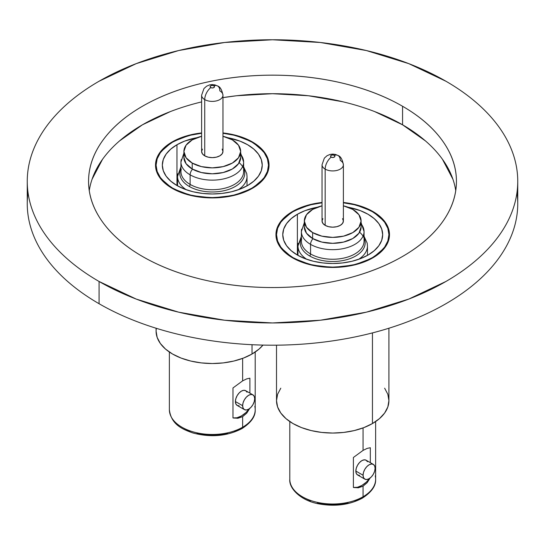 <?xml version="1.0" encoding="UTF-8"?>
<svg xmlns="http://www.w3.org/2000/svg" width="545" height="545" viewBox="0 0 545 545"><rect width="100%" height="100%" fill="white"/><g stroke="black" fill="none" stroke-linecap="round" stroke-linejoin="round"><path stroke-width="0.82" d="M172.145 188.311A56.769 32.775 180 0 1 155.516 165.135A56.769 32.775 180 0 1 201.609 132.939L190.559 134.853L172.145 141.959L159.835 152.593C156.953 156.606 155.516 160.789 155.516 165.135C155.516 169.481 156.953 173.657 159.835 177.677L172.145 188.311L190.559 195.417L212.284 197.91L234.009 195.417L252.43 188.311L264.734 177.677C267.615 173.657 269.053 169.481 269.053 165.135A56.769 32.775 180 0 1 234.009 195.417A56.769 32.775 180 0 1 172.145 188.311M222.959 132.939A56.769 32.775 180 0 1 252.43 141.959L252.43 142.422L252.43 141.959L264.734 152.593C267.615 156.606 269.053 160.789 269.053 165.135A56.769 32.775 180 0 0 252.43 141.959L234.009 134.853L222.959 132.932M292.57 257.84A56.769 32.775 180 0 1 275.947 234.663A56.769 32.775 180 0 1 322.041 202.468L310.991 204.382L292.57 211.487L280.266 222.122C277.385 226.134 275.947 230.317 275.947 234.663C275.947 239.01 277.385 243.193 280.266 247.205L292.57 257.84L310.991 264.945L332.716 267.438L354.441 264.945L372.855 257.84L385.165 247.205C388.047 243.193 389.484 239.01 389.484 234.663A56.769 32.775 180 0 1 354.441 264.945A56.769 32.775 180 0 1 292.57 257.84M343.391 202.468A56.769 32.775 180 0 1 372.855 211.487L372.855 211.951L372.855 211.487L385.165 222.122C388.047 226.134 389.484 230.317 389.484 234.663A56.769 32.775 180 0 0 372.855 211.487L354.441 204.382L343.391 202.468M516.994 192.494A245.25 141.591 180 0 1 375.178 332.191A245.25 141.591 180 0 1 99.081 303.728A245.25 141.591 0 0 0 366.356 334.419A245.25 141.591 0 0 0 517.75 203.605A245.25 141.591 0 0 0 516.994 192.494M99.081 281.479L99.081 303.728L99.081 281.479L136.243 299.089L178.644 312.169L224.656 320.228L272.5 322.953L320.344 320.228L366.356 312.169L408.757 299.089L445.919 281.479C457.303 274.905 467.474 267.752 476.419 260.019C485.363 252.294 492.918 244.133 499.084 235.542C505.242 226.952 509.895 218.095 513.036 208.98C516.176 199.858 517.75 190.655 517.75 181.356A245.25 141.591 180 0 1 366.356 312.169A245.25 141.591 180 0 1 99.081 281.479A245.25 141.591 180 0 1 27.25 181.356C27.25 190.655 28.824 199.858 31.964 208.98C35.105 218.095 39.758 226.952 45.916 235.542C52.082 244.133 59.637 252.294 68.581 260.019C77.526 267.752 87.697 274.905 99.081 281.479M445.919 81.232A245.25 141.591 180 0 1 517.75 181.356C517.75 172.056 516.176 162.853 513.036 153.731C509.895 144.616 505.242 135.76 499.084 127.169C492.918 118.578 485.363 110.424 476.419 102.692C467.474 94.959 457.303 87.806 445.919 81.232L408.757 63.629L366.356 50.542L320.344 42.483L272.5 39.765L224.656 42.483L178.644 50.542L136.243 63.629L99.081 81.232C87.697 87.806 77.526 94.959 68.581 102.692C59.637 110.424 52.082 118.578 45.916 127.169C39.758 135.76 35.105 144.616 31.964 153.731C28.824 162.853 27.25 172.056 27.25 181.356A245.25 141.591 180 0 1 178.644 50.542A245.25 141.591 180 0 1 445.919 81.232M455.743 190.682A183.938 106.193 0 0 0 402.564 124.805L402.564 106.268A183.938 106.193 180 0 1 456.438 181.356A183.938 106.193 180 0 1 342.887 279.469A183.938 106.193 180 0 1 142.436 256.45A183.938 106.193 180 0 1 88.562 181.356A183.938 106.193 180 0 1 202.113 83.242A183.938 106.193 180 0 1 402.564 106.268L402.564 124.805A183.938 106.193 0 0 0 222.959 97.63L236.619 95.743L272.5 93.706L308.381 95.743L342.887 101.786M201.609 101.908A183.938 106.193 0 0 0 89.264 190.627M402.564 106.268C419.814 116.221 433.105 127.707 442.438 140.719C451.771 153.731 456.438 167.274 456.438 181.356C456.438 195.437 451.771 208.987 442.438 221.999C433.105 235.004 419.814 246.49 402.564 256.45C385.315 266.403 365.423 274.081 342.887 279.469C320.358 284.858 296.889 287.549 272.5 287.549C248.111 287.549 224.642 284.858 202.113 279.469C179.578 274.081 159.685 266.403 142.436 256.45C125.186 246.49 111.895 235.004 102.562 221.999C93.229 208.987 88.562 195.437 88.562 181.356C88.562 167.274 93.229 153.731 102.562 140.719C111.895 127.707 125.186 116.221 142.436 106.268C159.685 96.308 179.578 88.631 202.113 83.242C224.642 77.853 248.111 75.162 272.5 75.162C296.889 75.162 320.358 77.853 342.887 83.242C365.423 88.631 385.315 96.308 402.564 106.268M27.25 181.356L27.25 203.605A245.25 141.591 0 0 0 99.081 303.728A245.25 141.591 180 0 1 28.006 192.494M452.902 179.182L442.438 159.256M425.441 140.896L402.564 124.805L374.688 111.602M170.312 111.602L142.436 124.805L119.559 140.896M102.562 159.256L92.098 179.182M306.76 259.304A34.744 20.056 180 0 1 297.972 245.972L297.972 255.387M298.285 243.281A34.744 20.056 0 0 0 303.129 256.491M301.664 229.145A31.338 18.094 0 0 0 310.555 244.364L310.555 253.95L310.555 244.364A31.338 18.094 180 0 1 301.378 231.571L301.378 241.156A31.338 18.094 0 0 0 310.555 253.95A2.269 1.308 -60 0 1 309.751 256.021A32.475 18.748 180 0 0 353.405 257.206A32.475 18.748 180 0 0 359.577 232.231A32.475 18.748 180 0 1 353.405 257.206A32.475 18.748 180 0 1 309.751 256.021A32.475 18.748 180 0 1 301.378 237.845A32.475 18.748 180 0 0 309.751 256.021A2.269 1.308 120 0 0 310.555 253.95A31.338 18.094 0 0 0 342.73 258.296A31.338 18.094 0 0 0 363.767 243.588M312.973 238.717A5.675 3.277 120 0 0 310.555 244.364A5.675 3.277 -60 0 1 312.558 239.201M304.328 226.938L306.488 233.212L312.646 238.526L312.646 232.592A28.388 16.391 180 0 0 343.575 236.148A28.388 16.391 180 0 0 361.103 221.004A28.388 16.391 180 0 0 352.785 209.416L343.391 205.819A28.388 16.391 180 0 1 352.785 209.416L358.937 214.73L361.103 221.004L358.937 227.279L352.785 232.592L343.575 236.148L332.716 237.395L321.85 236.148L312.646 232.592A28.388 16.391 180 0 1 304.328 221.004A28.388 16.391 180 0 1 322.041 205.819L312.646 209.416L306.488 214.73L304.328 221.004L304.328 226.938A28.388 16.391 0 0 0 312.646 238.526L312.646 232.592L306.488 227.279L304.328 221.004M325.167 169.12A10.675 6.165 180 0 1 322.041 164.76L322.041 164.76A10.675 6.165 0 0 0 325.167 169.12A10.675 6.165 0 0 0 336.796 170.456A10.675 6.165 0 0 0 343.391 164.76A10.675 6.165 180 0 1 336.796 170.456A10.675 6.165 180 0 1 325.167 169.12A10.675 6.165 -60 0 1 331.169 157.124A10.675 6.165 120 0 0 325.167 169.12L325.167 225.364L325.167 169.12M322.851 218.647L322.041 221.004A10.675 6.165 0 0 0 325.167 225.364A10.675 6.165 0 0 0 336.796 226.7A10.675 6.165 0 0 0 343.391 221.004L342.573 218.647M334.262 155.339A2.187 1.267 180 0 1 334.262 157.124A2.187 1.267 180 0 1 331.169 157.124L330.522 156.231L331.169 155.339L332.716 154.971L334.262 155.339L334.903 156.231L334.262 157.124L332.716 157.498L331.169 157.124A2.187 1.267 180 0 1 331.169 155.339A2.187 1.267 180 0 1 334.262 155.339A10.675 6.165 -60 0 1 338.05 155.516A10.675 6.165 120 0 0 334.262 155.339M373.339 464.388L366.117 460.212A8.516 4.919 120 0 0 359.557 462.494A8.516 4.919 120 0 0 355.837 471.064L363.065 475.233A8.516 4.919 -60 0 1 366.778 466.67A8.516 4.919 -60 0 1 373.339 464.388A8.516 4.919 -60 0 1 375.103 468.284L374.647 465.886L373.339 464.388L371.39 464.006L369.081 464.81L366.778 466.67L364.823 469.3L363.522 472.311L363.065 475.233L363.522 477.631L364.823 479.137L366.778 479.511L369.081 478.714L371.39 476.855L373.339 474.218L374.647 471.207L375.103 468.284A8.516 4.919 -60 0 1 371.39 476.855A8.516 4.919 -60 0 1 364.823 479.137A8.516 4.919 -60 0 1 363.065 475.233L355.837 471.064A8.516 4.919 120 0 0 357.602 474.961L356.294 473.462L355.837 471.064L356.294 468.141L357.602 465.13L359.557 462.494L361.86 460.634L364.162 459.837L366.117 460.212L367.419 461.717M289.797 421.558L289.797 479.225A42.919 24.777 0 0 0 316.291 502.115A42.919 24.777 0 0 0 363.065 496.747A2.95 1.703 60 0 1 362.452 498.096A2.95 1.703 -120 0 0 363.065 496.747A42.919 24.777 180 0 1 318.995 502.701A42.919 24.777 180 0 1 290.185 482.55M297.386 214.267A49.956 28.844 180 0 1 317.374 207.216L304.962 210.683L297.386 214.267L291.173 218.64L286.561 223.627L283.713 229.036L282.76 234.663L283.713 240.291L286.561 245.7L291.173 250.686L297.386 255.06L297.386 214.267L297.386 255.06L304.962 258.643L313.593 261.307L322.967 262.949L332.716 263.507L342.458 262.949L351.832 261.307L360.47 258.643L368.038 255.06L374.252 250.686L378.87 245.7L381.711 240.291L382.672 234.663A49.956 28.844 180 0 1 368.038 255.06A49.956 28.844 180 0 1 313.593 261.307A49.956 28.844 180 0 1 282.76 234.663A49.956 28.844 180 0 1 297.386 214.267M348.057 207.216A49.956 28.844 180 0 1 382.672 234.663L381.711 229.036L378.87 223.627L374.252 218.64L368.038 214.267L360.47 210.683L348.057 207.209M276.513 234.663L277.589 240.992L280.791 247.083L285.982 252.689L292.972 257.608L301.487 261.641L311.209 264.638L321.748 266.485L332.716 267.111L343.677 266.485L354.223 264.638L363.937 261.641L372.453 257.608L379.443 252.689L384.641 247.083L387.836 240.992L388.919 234.663L387.836 228.335L384.641 222.244L379.443 216.638L372.453 211.719L363.937 207.679L354.223 204.682L343.391 202.801A56.203 32.448 180 0 1 388.919 234.663A56.203 32.448 180 0 1 372.453 257.608L372.453 258.071L372.453 257.608A56.203 32.448 180 0 1 311.209 264.638A56.203 32.448 180 0 1 276.513 234.663A56.203 32.448 180 0 1 292.972 211.719A56.203 32.448 180 0 1 322.041 202.801L311.209 204.682L301.487 207.679L292.972 211.719L285.982 216.638L280.791 222.244L277.589 228.335L276.513 234.663L276.513 239.289M372.453 423.554L372.453 332.906L372.453 423.554L363.937 427.587L354.223 430.584L343.677 432.43L332.716 433.057L321.748 432.43L311.209 430.584L301.487 427.587L292.972 423.554L285.982 418.635L280.791 413.028L277.589 406.938L276.513 400.609A56.203 32.448 0 0 0 311.209 430.584A56.203 32.448 0 0 0 372.453 423.554A56.203 32.448 0 0 0 388.919 400.609L387.836 406.938L384.641 413.028L379.443 418.635L372.453 423.554M370.321 477.686L367.18 482.666L363.065 486.174L358.297 487.802L353.392 487.462L357.445 487.284L361.86 485.479L366.274 482.189L370.321 477.686L367.18 482.666L363.065 486.174L363.065 496.747L363.065 486.174L358.297 487.802L353.392 487.462L353.392 457.487L363.065 450.388L363.065 427.92L363.065 450.388L367.173 448.392L370.321 447.718L370.321 462.644L370.321 447.718M375.246 475.894A42.919 24.777 180 0 1 363.065 496.747A42.919 24.777 0 0 0 375.634 479.225C376.043 485.793 371.649 492.087 362.452 498.096A2.95 1.703 60 0 1 360.974 497.953L354.918 500.821M384.641 388.19L387.836 394.28L388.919 400.609L388.919 328.233M276.513 345.183L276.513 400.609L277.589 394.28L280.791 388.19M348.01 502.953L340.509 504.261L332.716 504.711L324.915 504.261L317.422 502.953M310.507 500.821L304.451 497.953M353.392 457.487L353.392 487.462A21.916 12.651 120 0 0 370.014 478.094M359.557 475.342L357.602 474.961L364.823 479.137M338.05 155.516A10.675 6.165 -60 0 1 340.264 160.407A10.675 6.165 180 0 1 343.391 164.76L343.391 221.004L342.573 223.361L340.264 225.364L336.796 226.7L332.716 227.17L328.628 226.7L325.167 225.364L322.851 223.361L322.041 221.004L322.041 164.76L324.343 158.139L327.02 155.734L330.045 154.426L332.736 154.092L335.413 154.433L338.05 155.516C340.577 156.279 342.362 159.358 343.391 164.76M312.646 238.526A28.388 16.391 0 0 0 343.575 242.075A28.388 16.391 0 0 0 361.103 226.938L358.937 233.212L352.785 238.526L343.575 242.075L332.716 243.329L321.85 242.075L312.646 238.526M361.103 223.906A31.338 18.094 180 0 1 364.053 231.571A31.338 18.094 180 0 1 344.706 248.288A31.338 18.094 180 0 1 310.555 244.364A31.338 18.094 0 0 0 342.73 248.718A31.338 18.094 0 0 0 363.767 234.003M301.664 238.724A31.338 18.094 0 0 0 310.555 253.95A31.338 18.094 0 0 0 344.706 257.874A31.338 18.094 0 0 0 364.053 241.156L364.053 231.571L361.103 222.687M364.053 236.305L367.18 243.131L367.459 245.972A34.744 20.056 180 0 1 358.671 259.304A34.744 20.056 0 0 0 367.146 248.67M247.028 185.859L247.028 176.444A34.744 20.056 180 0 1 238.24 189.776A34.744 20.056 0 0 0 246.715 179.141M239.153 162.703A32.475 18.748 180 0 1 232.981 187.678A32.475 18.748 180 0 1 189.326 186.492A32.475 18.748 180 0 1 180.947 168.316A32.475 18.748 180 0 0 189.326 186.492A2.269 1.308 120 0 0 190.123 184.421A2.269 1.308 -60 0 1 189.326 186.492A32.475 18.748 180 0 0 232.981 187.678A32.475 18.748 180 0 0 239.153 162.703M181.233 169.195A31.338 18.094 0 0 0 190.123 184.421A31.338 18.094 0 0 0 224.281 188.338A31.338 18.094 0 0 0 243.622 171.627L243.622 162.042A31.338 18.094 180 0 1 224.281 178.76A31.338 18.094 180 0 1 190.123 174.836L190.123 184.421L190.123 174.836A31.338 18.094 0 0 0 222.299 179.189A31.338 18.094 0 0 0 243.336 164.474M240.672 154.378A31.338 18.094 180 0 1 243.622 162.042L240.672 153.159M192.548 169.188A5.675 3.277 120 0 0 190.123 174.836A5.675 3.277 -60 0 1 192.126 169.672M183.897 151.476A28.388 16.391 180 0 0 192.215 163.064L201.425 166.613L212.284 167.867L223.15 166.613L232.354 163.064L238.512 157.75L240.672 151.476L238.512 145.202L232.354 139.888A28.388 16.391 180 0 0 222.959 136.291L232.354 139.888A28.388 16.391 180 0 1 240.672 151.476A28.388 16.391 180 0 1 223.15 166.613A28.388 16.391 180 0 1 192.215 163.064L192.215 168.998A28.388 16.391 0 0 0 223.15 172.547A28.388 16.391 0 0 0 240.672 157.41L238.512 163.677L232.354 168.998L223.15 172.547L212.284 173.8L201.425 172.547L192.215 168.998L192.215 163.064L186.063 157.75L183.897 151.476L186.063 145.202L192.215 139.888L201.609 136.291A28.388 16.391 180 0 0 183.897 151.476L183.897 157.41A28.388 16.391 0 0 0 192.215 168.998L186.063 163.677L183.897 157.41M202.427 149.119L201.609 151.476L201.609 95.232L203.959 88.556L206.589 86.205L209.627 84.897L212.223 84.557L214.907 84.891L217.619 85.987A10.675 6.165 120 0 0 213.831 85.81A2.187 1.267 180 0 1 213.831 87.595A2.187 1.267 180 0 1 210.738 87.595L210.097 86.703L210.738 85.81L212.284 85.442L213.831 85.81L214.478 86.703L213.831 87.595L212.284 87.97L210.738 87.595A10.675 6.165 120 0 0 204.736 99.592A10.675 6.165 180 0 1 201.609 95.232A10.675 6.165 0 0 0 204.736 99.592A10.675 6.165 -60 0 1 210.738 87.595A2.187 1.267 180 0 1 210.738 85.81A2.187 1.267 180 0 1 213.831 85.81A10.675 6.165 -60 0 1 217.619 85.987A10.675 6.165 -60 0 1 219.833 90.872A10.675 6.165 180 0 1 222.959 95.232A10.675 6.165 180 0 1 216.372 100.927A10.675 6.165 180 0 1 204.736 99.592L204.736 155.836A10.675 6.165 0 0 0 216.372 157.171A10.675 6.165 0 0 0 222.959 151.476L222.149 149.119M252.914 394.859L245.686 390.683A8.516 4.919 120 0 0 239.126 392.965A8.516 4.919 120 0 0 235.406 401.536L242.634 405.705A8.516 4.919 -60 0 1 246.354 397.135A8.516 4.919 -60 0 1 252.914 394.859A8.516 4.919 -60 0 1 254.678 398.756L254.215 401.679L252.914 404.69L250.959 407.326L248.656 409.186L246.354 409.983L244.398 409.608L243.09 408.103L242.634 405.705L243.09 402.782L244.398 399.771L246.354 397.135L248.656 395.275L250.959 394.478L252.914 394.859L254.215 396.358L254.678 398.756A8.516 4.919 -60 0 1 250.959 407.326A8.516 4.919 -60 0 1 244.398 409.608A8.516 4.919 -60 0 1 242.634 405.705L235.406 401.536A8.516 4.919 120 0 0 237.17 405.432L235.869 403.934L235.406 401.536L235.869 398.613L237.17 395.602L239.126 392.965L241.428 391.106L243.731 390.302L245.686 390.683L246.994 392.189M254.815 406.366A42.919 24.777 180 0 1 242.634 427.212A2.95 1.703 60 0 1 242.021 428.568A2.95 1.703 60 0 1 240.549 428.418L234.493 431.293M176.962 144.738L176.962 185.532L184.53 189.115L193.168 191.779L202.542 193.421L212.284 193.979L222.033 193.421L231.407 191.779L240.038 189.115L247.614 185.532A49.956 28.844 180 0 1 193.168 191.779A49.956 28.844 180 0 1 162.328 165.135A49.956 28.844 180 0 1 176.962 144.738L170.749 149.112L166.13 154.099L163.289 159.508L162.328 165.135L163.289 170.762L166.13 176.171L170.749 181.158L176.962 185.532L176.962 144.738A49.956 28.844 180 0 1 196.943 137.681L184.53 141.148L176.962 144.738M156.081 165.135L157.164 171.464L160.359 177.554L165.557 183.161L172.547 188.079L181.063 192.113L190.777 195.11L201.323 196.956L212.284 197.583L223.252 196.956L233.791 195.11L243.513 192.113L252.028 188.079L259.018 183.161L264.209 177.554L267.411 171.464L268.487 165.135L267.411 158.806L264.209 152.716L259.018 147.109L252.028 142.191L243.513 138.151L233.791 135.153L222.959 133.273A56.203 32.448 180 0 1 268.487 165.135A56.203 32.448 180 0 1 252.028 188.079L252.028 188.536L252.028 188.079A56.203 32.448 180 0 1 190.777 195.11A56.203 32.448 180 0 1 156.081 165.135A56.203 32.448 180 0 1 172.547 142.191A56.203 32.448 180 0 1 201.609 133.273L190.777 135.153L181.063 138.151L172.547 142.191L165.557 147.109L160.359 152.716L157.164 158.806L156.081 165.135L156.081 169.754M156.081 328.233L156.081 331.081A56.203 32.448 0 0 0 190.777 361.056A56.203 32.448 0 0 0 252.028 354.025L252.028 344.706L252.028 354.025A56.203 32.448 0 0 0 262.976 345.094L259.018 349.107L252.028 354.025L243.513 358.058L233.791 361.056L223.252 362.902L212.284 363.529L201.323 362.902L190.777 361.056L181.063 358.058L172.547 354.025L165.557 349.107L160.359 343.493L157.164 337.409L156.081 331.081L156.286 328.294M249.896 408.157L246.756 413.137L242.634 416.646L237.865 418.274L232.967 417.933L237.014 417.756L241.428 415.951L245.843 412.66L249.896 408.157L246.756 413.137L242.634 416.646L242.634 427.212A42.919 24.777 0 0 0 255.203 409.697C255.612 416.264 251.218 422.559 242.021 428.568A2.95 1.703 -120 0 0 242.634 427.212L242.634 416.646L237.865 418.274L232.967 417.933L232.967 387.958L242.634 380.86L246.749 378.857L249.896 378.182L249.896 393.115L249.896 378.182M242.634 358.392L242.634 380.86L242.634 358.392M169.366 352.029L169.366 409.697A42.919 24.777 0 0 0 195.859 432.587A42.919 24.777 0 0 0 242.634 427.212A42.919 24.777 180 0 1 198.571 433.173A42.919 24.777 180 0 1 169.754 413.021M247.614 185.532L253.827 181.158L258.439 176.171L261.287 170.762L262.24 165.135L261.287 159.508L258.439 154.099L253.827 149.112L247.614 144.738L240.038 141.148L227.626 137.681A49.956 28.844 180 0 1 262.24 165.135A49.956 28.844 180 0 1 247.614 185.532M227.578 433.425L220.085 434.733L212.284 435.176L204.491 434.733L196.99 433.425M190.082 431.293L184.026 428.418M232.967 387.958L232.967 417.933A21.916 12.651 120 0 0 249.583 408.566M239.126 405.814L237.17 405.432L244.398 409.608M204.736 99.592A10.675 6.165 0 0 0 216.372 100.927A10.675 6.165 0 0 0 222.959 95.232L222.959 151.476L222.149 153.833L219.833 155.836L216.372 157.171L212.284 157.634L208.204 157.171L204.736 155.836L204.736 99.592M201.609 151.476A10.675 6.165 0 0 0 204.736 155.836L202.427 153.833L201.609 151.476M181.233 159.617A31.338 18.094 0 0 0 190.123 174.836A31.338 18.094 180 0 1 180.947 162.042L180.947 171.627A31.338 18.094 0 0 0 190.123 184.421A31.338 18.094 0 0 0 222.299 188.768A31.338 18.094 0 0 0 243.336 174.059M177.854 173.746A34.744 20.056 0 0 0 182.698 186.955M186.329 189.776A34.744 20.056 180 0 1 177.541 176.444L177.541 185.859M517.75 181.356L517.75 203.605M297.972 245.972L301.378 236.305M301.378 231.571L304.328 222.687M289.797 479.225C288.761 488.211 300.54 500.596 318.696 503.853C335.1 506.823 349.686 504.902 362.452 498.096M375.634 421.558L375.634 479.225M388.919 234.663L388.919 239.289M361.103 221.004L361.103 226.938M367.459 245.972L367.459 255.387M247.028 176.444L246.749 173.603L243.622 166.777M240.672 151.476L240.672 157.41M268.487 165.135L268.487 169.754M255.203 352.029L255.203 409.697M242.021 428.568C227.245 436.232 210.888 437.696 192.957 432.982C181.56 429.01 171.185 424.194 169.366 409.697M217.619 85.987C220.153 86.75 221.931 89.83 222.959 95.232M183.897 153.159L180.947 162.042M180.947 166.777L177.541 176.444"/></g></svg>

